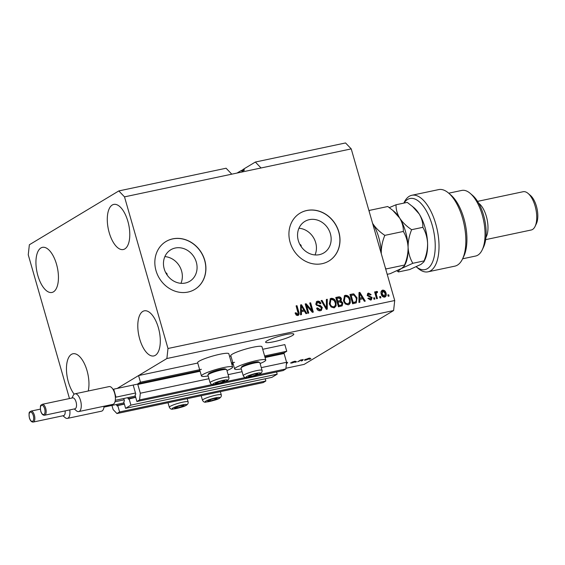 <?xml version="1.0" encoding="UTF-8"?>
<svg xmlns="http://www.w3.org/2000/svg" width="565" height="565" viewBox="0 0 565 565"><rect width="100%" height="100%" fill="white"/><g stroke="black" fill="none" stroke-linecap="round" stroke-linejoin="round"><path stroke-width="0.85" d="M116.454 404.469L117.096 405.945L117.76 405.557L119.589 411.942L116.927 413.545L113.134 409.583L111.941 405.423M116.927 413.545L263.198 382.59L265.861 380.987L119.589 411.942M265.232 378.783L265.861 380.987M117.76 405.557L124.392 404.152M125.592 408.333L130.911 405.126L277.189 374.178L271.864 377.378L125.592 408.333L123.756 401.948L124.455 400.903L123.77 398.502M276.553 371.968L277.189 374.178M127.775 397.654L128.425 399.13L135.72 397.336M129.081 398.742L130.911 405.126M69.474 398.544L28.25 254.794L29.359 244.765L118.82 190.928L124.505 196.867L167.989 348.499L166.88 358.528L117.195 388.423L138.566 375.563L140.473 382.215L137.874 383.783L137.796 384.447L140.318 393.226L139.576 399.914L136.914 401.517L135.084 395.133L135.784 394.088L133.34 385.57M136.914 401.517L283.192 370.562L285.848 368.959L256.891 375.089M139.576 399.914L212.299 384.525M223.733 382.102L245.457 377.512M261.27 367.631L286.589 362.278L285.848 368.959M140.318 393.226L208.937 378.712M228.119 374.652L242.088 371.692M265.063 357.525L284.075 353.499L286.589 362.278M284.075 353.499L284.146 352.828L286.752 351.261L264.611 355.95M140.473 382.215L201.415 369.319M231.452 362.963L234.574 362.306M262.704 349.297L284.845 344.615L286.752 351.261M138.566 375.563L197.757 363.041M229.545 356.31L230.908 356.028M175.249 248.021A18.384 16.201 59 0 0 170.785 249.772A18.384 16.201 59 0 0 165.142 271.468A18.384 16.201 59 0 0 185.285 283.037A18.384 16.201 59 0 0 189.748 281.285A18.384 16.201 59 0 0 195.391 259.589A18.384 16.201 59 0 0 175.249 248.021M309.33 219.651A18.384 16.201 59 0 0 304.874 221.402A18.384 16.201 59 0 0 299.224 243.098A18.384 16.201 59 0 0 319.373 254.66A18.384 16.201 59 0 0 323.83 252.908A18.384 16.201 59 0 0 329.48 231.219A18.384 16.201 59 0 0 309.33 219.651M306.837 210.484A27.939 24.62 59 0 0 300.057 213.146A27.939 24.62 59 0 0 291.476 246.114A27.939 24.62 59 0 0 322.092 263.693A27.939 24.62 59 0 0 328.872 261.03A27.939 24.62 59 0 0 337.453 228.062A27.939 24.62 59 0 0 306.837 210.484M328.816 261.065A27.939 24.62 59 0 0 337.326 228.098A27.939 24.62 59 0 0 306.724 210.554A27.939 24.62 59 0 0 300.001 213.182M172.749 238.861A27.939 24.62 59 0 0 165.969 241.516A27.939 24.62 59 0 0 157.388 274.484A27.939 24.62 59 0 0 188.004 292.063A27.939 24.62 59 0 0 194.784 289.4A27.939 24.62 59 0 0 203.365 256.432A27.939 24.62 59 0 0 172.749 238.861M194.727 289.435A27.939 24.62 59 0 0 203.238 256.468A27.939 24.62 59 0 0 172.636 238.924A27.939 24.62 59 0 0 165.912 241.552M285.664 334.607A14.669 2.027 164 0 0 265.614 342.228A14.669 2.027 164 0 0 273.771 341.761A14.669 2.027 164 0 0 293.814 334.141A14.669 2.027 164 0 0 285.664 334.607M37.848 275.529A23.052 10.431 78.1 0 1 42.417 247.357A23.052 10.431 78.1 0 1 56.535 264.286A23.052 10.431 78.1 0 1 51.966 292.458A23.052 10.431 78.1 0 1 37.848 275.529M109.193 232.596A23.052 10.431 78.1 0 1 113.763 204.417A23.052 10.431 78.1 0 1 127.881 221.353A23.052 10.431 78.1 0 1 123.304 249.525A23.052 10.431 78.1 0 1 109.193 232.596M139.703 339.007A23.052 10.431 78.1 0 1 144.273 310.835A23.052 10.431 78.1 0 1 158.391 327.764A23.052 10.431 78.1 0 1 153.821 355.936A23.052 10.431 78.1 0 1 139.703 339.007M74.163 394.193A23.052 10.431 78.1 0 1 68.365 381.94A23.052 10.431 78.1 0 1 72.934 353.768A23.052 10.431 78.1 0 1 87.045 370.697A23.052 10.431 78.1 0 1 88.232 391.008M226.939 370.541A16.208 2.239 164 0 0 231.184 368.528A16.208 2.239 164 0 0 232.625 367.052L228.811 353.754A16.208 2.239 164 0 0 216.296 355.081A16.208 2.239 164 0 0 199.092 361.212A16.208 2.239 164 0 0 197.651 362.688L201.465 375.986A16.208 2.239 164 0 0 208.139 375.93M232.625 367.052A16.208 2.239 164 0 0 220.11 368.38A16.208 2.239 164 0 0 202.906 374.51A16.208 2.239 164 0 0 201.465 375.986M241.29 368.917A16.208 2.239 -16 0 1 234.623 368.973L230.81 355.668A16.208 2.239 -16 0 1 232.25 354.199A16.208 2.239 -16 0 1 249.448 348.061A16.208 2.239 -16 0 1 261.969 346.733L265.783 360.039A16.208 2.239 -16 0 1 264.342 361.515A16.208 2.239 -16 0 1 260.091 363.521M234.623 368.973A16.208 2.239 -16 0 1 236.064 367.497A16.208 2.239 -16 0 1 253.261 361.367A16.208 2.239 -16 0 1 265.783 360.039M118.82 190.928L226.092 168.229L231.777 174.168L351.232 148.892L394.716 300.524L393.607 310.552L304.147 364.39L285.932 368.246M124.505 196.867L231.777 174.168M261.03 167.975L255.345 162.042L243.967 168.886L244.348 170.213L243.889 170.496L243.508 169.161L244.016 169.055M255.345 162.042L345.547 142.952L351.232 148.892M243.028 171.011L242.816 169.578L243.197 170.905L241.989 171.64L241.608 170.305L237.046 173.052M241.651 170.461L242.364 170.305L242.611 171.259M286.547 362.645L287.649 362.356L286.377 364.171M310.912 358.761L309.458 359.291L310.912 358.761M166.88 358.528L393.607 310.552M309.564 358.154L309.712 358.662L305.806 360.082C304.281 360.343 303.984 360.216 304.916 359.686L308.794 358.288C310.305 358.019 310.616 358.146 309.712 358.662L310.206 358.217M304.394 360.152L304.916 359.686M302.713 360.498L301.258 361.021L302.713 360.498M300.093 360.689L297.713 361.777L300.594 360.039L303.264 359.517L300.008 360.392M296.618 361.784L295.163 362.313L296.618 361.784M291.434 362.737L293.758 362.299L291.844 362.193L294.633 361.282L295.834 361.346L292.79 361.967L294.711 362.066L291.688 363.069L290.502 362.956L291.3 362.772M293.758 362.299L293.744 361.932M294.895 361.565L294.21 361.374M306.626 305.658L308.751 313.074L307.861 313.264L305.192 303.949L306.138 303.751L311.866 310.411L309.733 302.988L310.623 302.798L313.293 312.113L312.346 312.311L306.626 305.658L306.061 306.004L308.123 313.208M317.841 302.303L316.647 304.125L317.191 305.015L320.348 305.51L322.304 307.459L321.365 310.369L320.39 310.736C318.561 310.997 317.311 310.15 316.633 308.2L317.488 307.89L320.157 309.634L320.828 309.38L321.421 307.671L315.75 304.295L316.626 301.548L317.495 301.216C319.14 300.961 320.284 301.703 320.913 303.447L320.065 303.751L317.841 302.303L316.619 302.882M327.276 299.273L327.262 309.154L326.344 309.352L321.125 300.58L322.036 300.382L326.443 308.172L326.358 299.471L327.276 299.273L326.711 299.62L326.697 309.274M333.993 307.861L331.062 306.929L329.282 303.921L330.37 298.652L331.26 298.306C333.71 298.299 335.292 299.655 336.006 302.381L336.097 305.905L333.993 307.861M348.181 304.86L345.243 303.928L343.464 300.919L344.551 295.65L345.441 295.304C347.899 295.297 349.481 296.653 350.194 299.379L350.279 302.904L349.064 304.521L348.181 304.86M380.506 296.477L380.888 297.812L380.005 297.995L379.624 296.667L380.506 296.477L379.941 296.816L380.266 297.939M385.994 293.065C386.686 295.057 386.234 296.42 384.638 297.141C382.851 297.141 381.721 296.138 381.248 294.139C380.584 292.176 381.043 290.841 382.625 290.128C384.384 290.12 385.507 291.102 385.994 293.065L385.429 293.405L384.97 297.049M385.274 296.9L384.638 297.141M381.989 290.375L382.625 290.128L382.06 290.474C383.819 290.466 384.942 291.441 385.429 293.405M297.769 315.524L296.251 315.15L295.099 313.01L295.947 312.706L297.769 314.324L296.929 314.769L298.179 313.54L296.102 305.87L296.992 305.686L298.807 312.007C299.478 313.73 299.132 314.903 297.769 315.524L298.355 315.305M167.989 348.499L394.716 300.524M359.82 299.316L359.87 302.254L358.945 302.452L359.001 292.564L359.87 292.38L365.265 301.117L364.34 301.307L362.801 298.687L359.248 299.655L359.298 302.374M368.889 294.061L368.013 295.128L368.458 295.629L372.095 297.48L371.367 299.831L370.626 300.107L367.886 298.377L368.74 298.073L370.859 298.963L369.842 299.471L371.262 297.833L367.165 295.453L367.85 293.376L368.578 293.101L371.156 294.612L370.301 294.916L368.889 294.061L367.787 294.598M374.524 297.748L374.906 299.076L374.016 299.259L373.635 297.932L374.524 297.748L373.959 298.087L374.277 299.21M376.445 295.022L377.455 298.539L376.565 298.723L374.623 291.95L375.513 291.766L375.824 292.847L376.523 291.42L377.462 291.604L377.413 292.642L376.022 293.065L375.64 293.948L376.205 293.609L376.445 295.022L375.88 295.368L376.827 298.666M376.777 292.649L376.205 293.609M388.706 294.746L389.087 296.074L388.204 296.258L387.823 294.93L388.706 294.746L388.141 295.085L388.466 296.208M357.045 297.861L356.24 302.847L352.631 303.786L349.961 294.478L353.775 293.849L357.045 297.861L356.48 298.2L355.936 303.01M342.87 302.953L342.15 305.842L338.449 306.788L335.78 297.48L338.421 296.922C339.862 296.625 340.865 297.239 341.437 298.765L341.041 300.919L342.87 302.953L342.305 303.292L341.825 306.004M301.42 311.675L301.47 314.613L300.552 314.811L300.601 304.923L301.47 304.74L306.866 313.469L305.94 313.667L304.401 311.047L301.42 311.675L300.855 312.014L300.898 314.733M295.135 313.137L295.947 312.706M295.382 313.045L296.929 314.769M296.166 306.082L296.992 305.686M296.427 306.025L298.235 312.346L298.807 312.007M298.235 312.346L298.045 315.447M359.001 292.783L359.87 292.38M359.298 292.719L364.58 301.258M359.714 293.44L359.149 293.779L359.227 298.511L362.193 297.663L359.714 293.44L359.799 298.165L362.193 297.663M359.255 295.629L359.82 295.29M359.227 298.511L359.799 298.165M367.942 298.497L368.74 298.073M368.175 298.412L369.842 299.471M367.589 293.567L368.578 293.101M368.013 293.44L370.591 294.951M368.324 294.407L367.448 295.467L368.013 295.128M367.448 295.467L367.886 295.968L368.458 295.629M367.886 295.968L371.53 297.819L372.095 297.48M371.53 297.819L371.057 299.98M374.687 292.162L375.513 291.766M374.948 292.105L375.259 293.186L375.824 292.847M375.958 291.759L377.462 291.604M376.897 291.95L376.862 292.635M375.64 293.948L375.88 295.368M382.314 291.441L381.566 294.287L383.812 296.512L384.701 296.046L385.125 293.32L382.879 291.102L381.982 291.568M382.879 291.102L382.131 293.948L384.384 296.173L383.812 296.512M381.566 294.287L382.131 293.948M350.018 294.683L353.775 293.849M353.21 294.196L356.48 298.2M351.162 295.375L350.597 295.721L352.638 302.854L355.689 301.844L356.466 300.382L356.155 298.038L353.916 294.994L351.162 295.375L353.203 302.515L355.689 301.844M352.638 302.854L353.203 302.515M354.163 302.529L354.728 302.19M344.297 295.834L345.441 295.304M344.876 295.643C347.327 295.636 348.909 296.999 349.622 299.718L350.194 299.379M349.622 299.718L349.714 303.243L350.279 302.904M349.714 303.243L348.767 304.669M347.291 304.111L347.856 303.772C349.509 303.01 349.989 301.597 349.297 299.535L348.322 297.508L345.766 296.392L345.095 296.646L344.353 300.75C344.876 302.762 346.041 303.772 347.856 303.772L347.291 304.111C345.476 304.111 344.304 303.101 343.788 301.089L344.353 300.75M345.095 296.646L344.53 296.985L343.788 301.089M335.836 297.684L337.856 297.261C339.29 296.964 340.3 297.578 340.872 299.104L341.437 298.765M340.872 299.104L340.476 301.258L341.041 300.919M340.476 301.258L342.305 303.292M340.215 305.481L341.606 304.839L341.987 303.151L339.72 301.901L338.082 302.247L337.517 302.586L338.456 305.856L341.486 304.916M341.606 304.839L341.041 305.185M336.973 298.377L336.408 298.723L337.206 301.498L340.187 300.559L340.589 299.104L338.428 298.073L336.973 298.377L337.771 301.159L340.187 300.559M337.206 301.498L337.771 301.159M338.082 302.247L339.021 305.517L340.78 305.142M338.456 305.856L339.021 305.517M330.108 298.836L331.26 298.306M330.695 298.645C333.145 298.638 334.727 300.001 335.44 302.72L336.006 302.381M335.44 302.72L335.532 306.244L336.097 305.905M335.532 306.244L334.586 307.671M333.11 307.113L333.675 306.774C335.328 306.011 335.808 304.599 335.109 302.536L334.141 300.509L331.577 299.394L330.913 299.648L330.172 303.751C330.687 305.764 331.86 306.774 333.675 306.774L333.11 307.113C331.288 307.113 330.122 306.103 329.607 304.09L330.172 303.751M330.913 299.648L330.348 299.987L329.607 304.09M321.238 300.778L322.036 300.382M321.471 300.728L325.878 308.518L326.443 308.172M326.358 299.69L326.711 299.62M316.675 308.321L317.488 307.89M316.923 308.229L319.592 309.973L320.157 309.634M319.592 309.973L320.828 309.38M316.372 301.731L317.495 301.216M316.93 301.562C318.575 301.3 319.719 302.042 320.348 303.786M317.269 302.642L316.075 304.471L316.647 304.125M316.075 304.471L316.626 305.354L317.191 305.015M316.626 305.354L319.783 305.856L320.348 305.51M319.783 305.856L321.732 307.798L322.304 307.459M321.732 307.798L321.054 310.531M305.255 304.161L306.138 303.751M305.573 304.09L311.301 310.75L311.866 310.411M309.797 303.2L310.623 302.798M310.058 303.144L312.664 312.247M300.601 305.142L301.47 304.74M300.905 305.079L306.181 313.617M301.315 305.799L300.75 306.138L300.834 310.863L303.793 310.016L301.315 305.799L301.399 310.524L303.793 310.016M300.855 307.989L301.42 307.643M300.834 310.863L301.399 310.524M308.794 358.867L308.356 358.535L305.806 359.495L306.244 359.827L308.794 358.867L308.313 358.394M305.736 359.262L306.244 359.827M286.476 363.083L286.801 362.695M242.632 171.244L242.675 169.79M243.508 169.161L242.816 169.578M315.03 254.942A18.384 16.201 59 0 0 298.956 228.232M301.18 246.608A1.744 1.54 59 0 0 299.831 244.37M180.941 283.312A18.384 16.201 59 0 0 164.867 256.602M167.092 274.978A1.744 1.54 59 0 0 165.75 272.74M183.18 405.211A4.887 0.678 164 0 0 181.309 405.5A4.887 0.678 164 0 0 176.626 406.878A4.887 0.678 164 0 0 175.136 407.556A4.887 0.678 164 0 0 174.642 408.071A4.887 0.678 164 0 0 177.346 407.888A4.887 0.678 164 0 0 182.036 406.51A4.887 0.678 164 0 0 184.013 405.317A4.887 0.678 164 0 0 183.343 405.204A4.887 0.678 164 0 0 183.18 405.211M175.425 407.4L174.642 408.071L177.346 407.888L182.036 406.51L184.013 405.317L182.615 405.232M177.014 406.736L177.346 407.888M181.718 405.423L182.036 406.51M223.945 380.676A4.887 0.678 164 0 0 222.08 380.965A4.887 0.678 164 0 0 217.391 382.35A4.887 0.678 164 0 0 215.901 383.021A4.887 0.678 164 0 0 215.413 383.536A4.887 0.678 164 0 0 218.118 383.352A4.887 0.678 164 0 0 222.801 381.975A4.887 0.678 164 0 0 224.785 380.782A4.887 0.678 164 0 0 224.107 380.669A4.887 0.678 164 0 0 223.945 380.676M207.941 374.913L208.591 373.769A8.828 1.215 -16 0 1 214.898 370.901A8.828 1.215 -16 0 1 223.994 368.839A8.828 1.215 -16 0 1 225.407 368.945L226.565 369.574A9.782 1.349 164 0 0 225.004 369.454A9.782 1.349 164 0 0 214.926 371.735A9.782 1.349 164 0 0 207.941 374.913A9.782 1.349 164 0 0 207.906 375.118L210.088 382.731A9.782 1.349 -16 0 1 216.473 379.553A9.782 1.349 -16 0 1 227.187 377.067A9.782 1.349 -16 0 1 228.889 377.335L226.706 369.729A9.782 1.349 164 0 0 226.565 369.574M216.19 382.865L215.413 383.536L218.118 383.352L222.801 381.975L224.785 380.782L223.38 380.697M217.786 382.201L218.118 383.352M222.49 380.888L222.801 381.975M257.103 373.663A4.887 0.678 164 0 0 255.232 373.952A4.887 0.678 164 0 0 250.549 375.33A4.887 0.678 164 0 0 249.059 376.007A4.887 0.678 164 0 0 248.565 376.523A4.887 0.678 164 0 0 251.27 376.339A4.887 0.678 164 0 0 255.959 374.962A4.887 0.678 164 0 0 257.937 373.769A4.887 0.678 164 0 0 257.266 373.656A4.887 0.678 164 0 0 257.103 373.663M241.1 367.9L241.749 366.749A8.828 1.215 -16 0 1 248.049 363.881A8.828 1.215 -16 0 1 257.153 361.826A8.828 1.215 -16 0 1 258.558 361.932L259.716 362.561A9.782 1.349 164 0 0 258.163 362.44A9.782 1.349 164 0 0 248.077 364.722A9.782 1.349 164 0 0 241.1 367.9A9.782 1.349 164 0 0 241.057 368.105L243.24 375.711A9.782 1.349 -16 0 1 249.631 372.533A9.782 1.349 -16 0 1 260.345 370.047A9.782 1.349 -16 0 1 262.047 370.322L259.865 362.716A9.782 1.349 164 0 0 259.716 362.561M249.349 375.852L248.565 376.523L251.27 376.339L255.959 374.962L257.937 373.769L256.538 373.684M250.938 375.181L251.27 376.339M255.641 373.868L255.959 374.962M216.331 398.198A4.887 0.678 164 0 0 214.467 398.487A4.887 0.678 164 0 0 209.785 399.865A4.887 0.678 164 0 0 208.287 400.543A4.887 0.678 164 0 0 207.8 401.058A4.887 0.678 164 0 0 210.505 400.875A4.887 0.678 164 0 0 215.187 399.497A4.887 0.678 164 0 0 217.172 398.304A4.887 0.678 164 0 0 216.501 398.184A4.887 0.678 164 0 0 216.331 398.198M208.577 400.387L207.8 401.058L210.505 400.875L215.187 399.497L217.172 398.304L215.766 398.219M210.173 399.716L210.505 400.875M214.877 398.403L215.187 399.497M416.25 266.786A36.322 16.434 -101.9 0 0 432.854 261.263A36.322 16.434 -101.9 0 0 432.211 225.209A36.322 16.434 -101.9 0 0 404.017 203.075M403.834 203.11L404.159 202.432A39.119 17.699 78.1 0 1 411.829 195.278A39.119 17.699 78.1 0 1 435.777 224.008A39.119 17.699 78.1 0 1 428.023 271.822A39.119 17.699 78.1 0 1 418.121 268.389L416.243 266.793M470.228 193.371L472.538 195.349A30.736 13.906 78.1 0 1 483.576 215.223A30.736 13.906 78.1 0 1 483.506 247.173L482.192 249.914A33.533 15.17 -101.9 0 0 482.27 215.06A33.533 15.17 -101.9 0 0 470.228 193.371A33.533 15.17 -101.9 0 0 461.739 190.433L448.723 193.188M462.601 258.798L475.624 256.037A33.533 15.17 -101.9 0 0 482.192 249.914M478.682 203.238A19.563 8.849 78.1 0 1 486.359 216.402A19.563 8.849 78.1 0 1 485.928 237.47M528.098 193.435L530.401 195.405A16.766 7.585 78.1 0 1 536.425 206.253A16.766 7.585 78.1 0 1 536.383 223.676L535.076 226.417A19.563 8.849 -101.9 0 0 535.119 206.084A19.563 8.849 -101.9 0 0 528.098 193.435A19.563 8.849 -101.9 0 0 523.141 191.719L477.566 201.366M485.667 239.638L531.241 229.99A19.563 8.849 -101.9 0 0 535.076 226.417M428.023 271.822L454.839 266.15A39.119 17.699 -101.9 0 0 462.502 259.003A39.119 17.699 -101.9 0 0 448.546 193.039A39.119 17.699 -101.9 0 0 438.645 189.607L411.829 195.278M448.546 193.039L450.856 195.01A36.322 16.434 78.1 0 1 463.816 256.263L462.502 259.003M369.27 211.797L369.242 210.434L387.76 206.515L392.788 210.371L399.702 218.104C402.28 222.539 403.495 226.982 403.339 231.452C406.122 236.128 407.704 241.439 408.092 247.364C408.142 253.297 406.962 259.194 404.54 265.041L386.022 268.961L385.238 267.478M381.311 253.77L381.276 253.042C381.22 247.11 382.406 241.22 384.822 235.365C379.786 232.01 375.803 228.147 372.879 223.775A30.736 13.906 78.1 0 1 381.276 253.042A30.736 13.906 78.1 0 1 381.29 253.72M403.339 231.452L384.822 235.365M404.54 265.041L404.406 265.953L401.496 268.488L390.161 273.693L387.202 274.322M392.788 210.371L394.525 211.854A30.736 13.906 78.1 0 1 399.702 218.104A30.736 13.906 78.1 0 1 408.092 247.364A30.736 13.906 78.1 0 1 405.493 263.678L404.427 265.91M372.561 223.274A30.736 13.906 78.1 0 1 372.879 223.775M396.913 270.84L398.452 271.942C398.099 271.144 399.116 269.992 401.496 268.488L412.838 263.283C410.056 258.608 408.474 253.297 408.092 247.364C408.036 241.432 409.222 235.541 411.638 229.694C406.595 226.332 402.612 222.469 399.702 218.104C397.11 213.662 395.895 209.22 396.058 204.756L389.299 207.616M396.058 204.756L407.259 202.39L414.032 207.729A30.736 13.906 78.1 0 1 419.202 213.98A30.736 13.906 78.1 0 1 427.592 243.24A30.736 13.906 78.1 0 1 424.993 259.554L423.927 261.786M412.295 206.239L419.202 213.98C421.787 218.415 423.001 222.864 422.846 227.321C425.629 232.003 427.211 237.307 427.592 243.24C427.649 249.172 426.462 255.062 424.047 260.917L423.905 261.828L421.003 264.363L409.66 269.569L398.452 271.942M424.047 260.917L412.838 263.283M422.846 227.321L411.638 229.694M40.334 409.131L30.969 411.115A5.586 2.528 78.1 0 1 34.387 415.219A5.586 2.528 78.1 0 1 33.279 422.048L63.633 415.628A5.586 2.528 -101.9 0 0 65.144 410.889M69.763 409.908A9.082 4.11 78.1 0 1 67.404 418.397A9.082 4.11 78.1 0 1 65.102 417.599L62.955 415.769M67.404 418.397L101.531 411.179A9.082 4.11 -101.9 0 0 104.059 406.221M103.974 407.111L124.025 402.866M114.992 401.779L124.152 399.836M44.607 415.233L74.954 408.813A5.586 2.528 -101.9 0 0 76.063 401.976A5.586 2.528 -101.9 0 0 72.645 397.873L42.29 404.3A5.586 2.528 78.1 0 1 45.709 408.403A5.586 2.528 78.1 0 1 44.607 415.233C42.947 415.402 41.648 414.046 40.715 411.158C39.698 403.424 41.323 405.656 42.29 404.3M71.967 398.021L73.189 395.472A9.082 4.11 78.1 0 1 74.968 393.812A9.082 4.11 78.1 0 1 80.527 400.486A9.082 4.11 78.1 0 1 78.726 411.581A9.082 4.11 78.1 0 1 76.43 410.783L74.283 408.954M78.726 411.581L112.859 404.363A9.082 4.11 -101.9 0 0 115.387 397.499A9.082 4.11 -101.9 0 0 114.66 393.261A9.082 4.11 -101.9 0 0 113.099 389.518A9.082 4.11 -101.9 0 0 109.094 386.594L74.968 393.812M115.387 397.499L115.973 397.153L113.685 389.165L113.099 389.518M115.302 400.295L135.346 396.051M115.973 397.153L135.473 393.021M113.685 389.165L137.754 384.073M116.757 405.536L124.328 403.933M128.078 398.72L135.657 397.117M137.796 384.447L200.116 371.262M231.904 364.538L233.267 364.248M137.874 383.783L199.939 370.647M231.728 363.924L233.091 363.634M264.886 356.903L284.146 352.828M368.994 296.145L369.559 295.806M351.797 294.309L352.369 293.97M337.856 297.261L338.421 296.922M338.774 301.166L339.339 300.827M325.115 307.12L325.68 306.781M318.159 305.686L318.731 305.347M185.271 404.406A7.543 1.038 164 0 0 175.157 406.984A7.543 1.038 164 0 0 173.391 408.982A7.543 1.038 164 0 0 183.498 406.412A7.543 1.038 164 0 0 185.271 404.406M168.017 402.732L169.316 407.259A9.782 1.349 -16 0 1 175.708 404.081A9.782 1.349 -16 0 1 186.415 401.595A9.782 1.349 -16 0 1 188.124 401.87L187.206 398.671M226.035 379.871A7.543 1.038 164 0 0 215.929 382.449A7.543 1.038 164 0 0 214.156 384.454A7.543 1.038 164 0 0 224.27 381.876A7.543 1.038 164 0 0 226.035 379.871M259.194 372.858A7.543 1.038 164 0 0 249.08 375.435A7.543 1.038 164 0 0 247.315 377.434A7.543 1.038 164 0 0 257.428 374.856A7.543 1.038 164 0 0 259.194 372.858M218.422 397.393A7.543 1.038 164 0 0 208.315 399.964A7.543 1.038 164 0 0 206.543 401.969A7.543 1.038 164 0 0 216.656 399.391A7.543 1.038 164 0 0 218.422 397.393M201.175 395.719L202.475 400.246A9.782 1.349 -16 0 1 208.859 397.068A9.782 1.349 -16 0 1 219.573 394.582A9.782 1.349 -16 0 1 221.275 394.857L220.357 391.658M29.465 417.895A4.753 2.147 -101.9 0 0 32.685 421.257A4.753 2.147 -101.9 0 0 33.314 415.579A4.753 2.147 -101.9 0 0 30.093 412.21A4.753 2.147 -101.9 0 0 29.465 417.895M40.793 411.08A4.753 2.147 -101.9 0 0 44.014 414.442A4.753 2.147 -101.9 0 0 44.642 408.763A4.753 2.147 -101.9 0 0 41.422 405.395A4.753 2.147 -101.9 0 0 40.793 411.08M305.39 359.863L305.277 359.481M169.316 407.259C170.263 408.94 171.47 409.547 172.932 409.088C181.033 407.372 188.985 406.108 188.124 401.87M210.088 382.731C211.028 384.412 212.235 385.019 213.704 384.553C221.805 382.837 229.757 381.573 228.889 377.335M243.24 375.711C244.186 377.392 245.394 377.999 246.856 377.54C254.956 375.824 262.916 374.553 262.047 370.322M202.475 400.246C203.421 401.927 204.622 402.534 206.091 402.068C214.191 400.359 222.144 399.088 221.275 394.857M33.279 422.048C31.619 422.217 30.326 420.861 29.394 417.973C28.37 410.239 30.002 412.471 30.969 411.115"/></g></svg>
